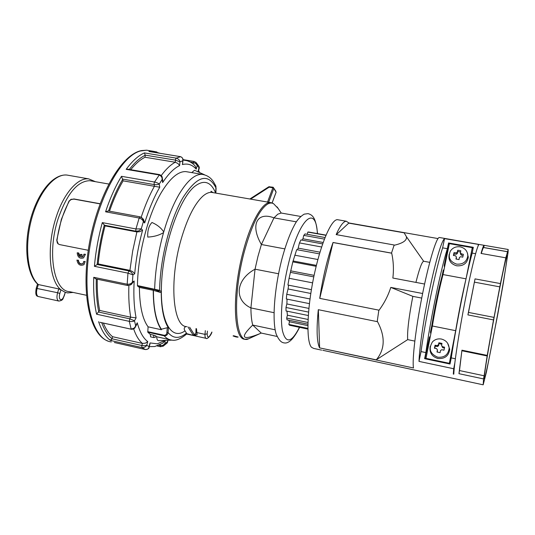 <?xml version="1.0" encoding="UTF-8"?>
<svg xmlns="http://www.w3.org/2000/svg" width="535" height="535" viewBox="0 0 535 535"><rect width="100%" height="100%" fill="white"/><g stroke="black" fill="none" stroke-linecap="round" stroke-linejoin="round"><path stroke-width="0.8" d="M441.428 339.05C446.243 340.38 448.818 343.483 449.146 348.338C448.223 354.779 444.418 357.734 437.73 357.213C429.993 353.903 428.254 348.773 432.514 341.818C434.968 339.377 437.938 338.454 441.428 339.05M430.214 346.346C429.21 352.451 431.752 356.504 437.844 358.49C444.799 359.038 448.765 355.962 449.728 349.261L447.614 343.202M460.187 246.849C465.162 248.12 467.69 251.189 467.784 256.051C466.627 261.849 462.922 264.544 456.669 264.129C449.774 261.722 447.708 257.315 450.47 250.915C452.817 247.678 456.061 246.327 460.187 246.849M449.186 254.306C448.143 260.177 450.644 264.009 456.689 265.808C463.203 266.243 467.055 263.441 468.259 257.402L467.463 253.135M438.887 342.788L438.446 344.761L437.169 345.577L435.062 345.229L434.44 348.245L436.547 348.599L437.409 349.863L437.008 352.017L440.124 352.665L440.526 350.505L441.81 349.689L443.97 350.218L444.578 347.195L442.425 346.66L441.562 345.403L442.004 343.43L440.445 343.062L438.887 342.788L438.646 345.73L437.376 346.54L435.256 346.105L434.774 348.298M457.759 250.246L457.351 252.079L456.101 252.881L454.021 252.64L453.433 255.509L455.512 255.75L456.362 256.934L455.967 259.034L459.03 259.582L459.418 257.482L460.675 256.68L462.775 257.181L463.357 254.306L461.257 253.797L460.408 252.62L460.816 250.788L459.291 250.467L457.759 250.246L457.452 253.476L456.208 254.272L454.128 253.898L453.76 255.543M484.195 377.897L484.329 378.653C486.128 377.884 505.488 274.615 506.993 258.004L506.979 255.603C506.157 256.252 500.834 281.443 494.955 312.968C489.077 344.48 484.289 373.557 484.195 377.897M439.743 237.56L439.248 237.473C436.212 237.808 428.689 262.792 422.209 295.581C415.702 328.329 411.963 360.456 413.508 367.986L319.562 347.87C316.8 341.945 316.372 329.219 318.298 309.691L377.202 321.635L378.847 310.146L319.723 298.363C322.926 277.17 327.36 258.545 333.037 242.482L391.493 253.108L394.175 245.003L336.154 234.604C340.079 225.83 343.443 221.37 346.252 221.222L348.934 222.968L438.018 238.57M479.353 244.475L479.066 244.428C477.34 245.023 471.469 268.182 465.336 299.58C459.197 330.931 454.202 363.539 453.794 374.179L453.305 374.079L453.693 368.742L454.81 363.111M418.992 361.392L421.032 351.582C425.813 316.78 435.878 268.751 442.626 247.852L444.545 238.623C441.77 240.442 435.711 260.552 429.899 288.325C424.081 316.058 419.52 346.914 418.992 361.392L453.693 368.742M444.545 238.623L478.952 244.508M508.089 252.252L508.19 249.484L484.035 245.297C483.453 245.632 482.456 248.347 481.039 253.436L505.816 257.83L500.432 283.583L475.033 278.889L467.911 314.908L493.504 319.91L487.231 355.394L461.939 350.184L458.956 373.684L483.56 378.92L483.179 384.819L486.415 372.133L497.751 314.46L503.355 282.955L508.089 252.252M321.649 350.137L313.677 348.425L311.484 347.262C306.194 341.785 306.863 310.621 313.61 277.725C320.298 244.803 331.118 219.403 337.371 219.671L338.387 219.852M311.403 289.669L287.924 285.041L289.074 278.267L292.812 261.882L316.152 266.316M91.853 181.057L89.867 180.703C77.608 180.89 67.029 193.576 58.114 218.748C46.919 252.647 53.808 291.087 69.45 291.649L86.429 295.273M56.763 240.155L57.365 243.004L58.228 243.94L56.763 240.155L61.358 219.363L68.988 201.147L71.269 199.515L73.97 199.114L71.035 199.321L68.988 201.147M73.743 198.92L100.072 203.735M95.471 181.693L88.623 178.864C77.649 177.486 63.444 193.623 55.914 217.932C46.451 246.862 49.3 280.962 60.95 289.823L65.13 292.297L67.631 292.912L73.161 292.444M64.16 296.069L65.297 292.371L64.019 295.909C62.99 298.784 61.792 300.015 60.428 299.587C59.238 298.563 59.037 296.524 59.826 293.468L60.95 289.823L58.776 288.913L57.593 292.732L59.826 293.468M58.716 301.024L38.059 296.477C36.393 295.106 36.092 292.398 37.149 288.345L38.346 284.56L37.711 284.212C26.676 274.388 23.44 246.2 30.488 219.517C37.617 192.948 52.911 173.775 66.848 175.039L68.982 175.413M268.878 186.795L269.145 187.183L269.533 186.675M268.65 202.243L273.84 188.327L272.857 187.805L267.547 202.056M216.1 188.052L215.852 193.108M211.265 192.225L210.95 191.329M277.692 208.001C276.669 206.323 276.849 206.517 278.24 208.57L281.209 213.03L277.765 214.187L273.96 217.859L261.394 244.515L257.944 256.446L255.041 269.185L278.548 273.753M274.047 312.694L250.908 307.919C233.782 300.028 235.754 279.537 255.041 269.185L250.908 307.919C250.962 314.995 251.57 320.706 252.721 325.066L261.24 333.064L259.736 333.726C241.927 340.815 239.586 337.926 252.721 325.066L275.144 329.807M284.76 248.869L261.394 244.515C249.972 224.941 257.007 211.325 273.96 217.859L296.33 221.831M233.588 335.719L238.162 337.057C237.266 337.297 235.567 336.93 233.066 335.947L233.588 335.719M215.358 185.003L216.087 188.166C208.202 172.598 197.221 175.647 183.157 197.328C170.304 218.788 159.978 259.06 159.624 290.344L137.448 285.563L137.482 285.911L139.394 287.429L153.237 290.298L160.226 292.384L160.935 292.27L161.222 291.588L159.624 290.344L158.507 291.067L160.226 292.384M139.394 287.429C139.608 306.12 142.504 319.255 148.081 326.825L147.8 332.202L164.212 335.826C166.432 335.86 167.716 334.763 168.05 332.536L168.431 327.935L167.274 327.701L166.867 332.63L168.05 332.536C173.286 338.782 179.426 338.969 186.474 333.104L185.016 330.864C183.692 328.951 184.013 327.5 185.979 326.504L186.006 326.484M172.029 340.113L158.634 340.688C157.484 340.668 156.842 339.364 156.701 336.756L169.869 339.698M147.8 332.202L150.295 334.422L153.545 335.144L153.893 337.565M155.732 335.88L153.545 335.144M168.431 327.935C166.151 324.491 164.372 319.662 163.108 313.457C161.858 307.204 161.229 299.914 161.222 291.588M153.425 290.445C153.418 299.419 154.107 307.25 155.498 313.931C156.909 320.559 158.888 325.654 161.43 329.219L161.383 329.741C156.039 322.197 153.324 309.049 153.237 290.298M167.274 327.701L161.43 329.219M104.198 225.188L136.104 231.234L136.886 231.929L105.047 225.89L102.305 222.607C98.333 237.072 95.705 251.644 94.407 266.31L98.172 263.936L129.931 270.362L132.76 271.666L134.693 273.8C136.024 259.147 138.659 244.582 142.604 230.097L141.247 228.86L135.957 228.96L135.81 230.344L136.104 231.234L139.053 230.812L141.247 228.86L143.333 221.711L142.618 218.594L141.481 217.417M122.749 179.125L154.087 184.568L157.009 184.695L159.216 184.174C158.574 183.345 157.009 182.629 154.521 182.034L154.107 183.264L154.408 186.294L123.124 180.843L121.498 176.323C115.48 186.173 110.17 197.997 105.576 211.8L108.257 210.95M145.206 155.137L175.406 160.119L179.947 161.837C179.747 160.146 178.503 158.908 176.209 158.133L175.694 158.841L175.233 162.245L145.059 157.25L145.206 155.137L144.423 152.91C138.431 155.518 132.346 160.995 126.166 169.341L127.905 169.214M127.644 285.516L95.832 278.916L93.739 277.311L127.183 284.232L127.644 285.509L130.52 284.854L132.406 282.072C131.503 283.61 129.764 284.332 127.183 284.232L127.965 273.138L132.927 274.823L131.536 272.368L128.922 270.937L127.965 273.138L94.407 266.31M93.739 277.311C93.284 291.428 94.234 303.726 96.581 314.205L99.691 310.454L130.714 317.195L136.111 317.864C134.064 307.531 133.416 295.246 134.171 281.022L132.406 282.072L132.927 274.823L134.693 273.8M100.219 322.351L131.53 329.266M98.627 321.695C101.657 330.744 105.616 336.996 110.504 340.447L111.989 338.782L112.591 336.709L142.417 343.416L145.326 343.189L147.754 341.571C143.28 338.314 139.782 332.054 137.248 322.792L135.636 325.681C135.047 327.788 133.529 328.851 131.102 328.871L129.303 321.361C131.837 321.695 133.563 321.495 134.486 320.759L129.784 318.833L129.303 321.361L96.581 314.205M114.597 342.567L145.513 349.569C148.095 349.168 149.285 348.385 149.084 347.215L149.018 346.6C148.87 348.579 147.68 349.569 145.46 349.556L141.895 347.549C144.31 347.65 145.915 346.887 146.717 345.262L144.611 345.744L141.828 345.51L141.895 347.549L110.504 340.447M167.789 341.691L166.967 343.156M162.974 346.299L164.88 343.717L162.921 345.349L160.279 345.61L160.594 346.733L163.449 345.971M162.627 343.303L165.128 340.407M149.82 344.573L150.047 342.928L149.018 346.6L146.717 345.262L147.754 341.571M148.991 347.529L149.981 344.012M135.041 327.56L135.636 325.681L134.486 320.759L136.111 317.864M136.264 325.36L137.248 322.792M131.169 284.453L134.171 281.022M97.102 264.491L128.922 270.937L129.931 270.362L132.667 251.102L136.886 231.929L139.996 231.662L142.604 230.097M142.35 218.226L143.554 219.477L144.677 222.975C149.031 208.978 154.06 197.061 159.764 187.223L159.216 184.174L162.105 179.519L162.145 177.205M141.193 217.237C145.105 205.4 149.512 195.088 154.408 186.294L159.764 187.223M162.546 179.479L162.64 182.562C168.431 173.835 174.096 168.177 179.633 165.589L179.947 161.837L182.676 160.841L183.003 159.804M161.242 175.554C166.004 169.134 170.665 164.7 175.233 162.245L177.887 163.442L179.633 165.589M156.962 152.014L152.943 151.224L148.917 151.499L180.409 156.648C182.06 157.19 182.863 158.213 182.823 159.718L182.502 164.533C187.778 163.215 192.346 164.747 196.198 169.134L197.141 165.776L196.579 163.155L195.649 162.118M182.749 162.794L182.368 164.566M194.085 164.887L195.248 166.077L196.198 169.134M198.719 166.011L196.579 163.155L194.185 161.463L193.469 162.52L195.85 163.69L199.281 168.07M198.525 170.752L198.331 171.976M188.233 172.009L185.832 171.608C178.469 171.294 170.625 177.74 162.286 190.955C148.69 212.636 137.869 253.256 137.448 285.563M163.543 232.605C159.149 235.293 153.886 236.784 147.76 237.085C147.426 230.565 148.83 225.696 151.98 222.48C157.31 224.84 161.229 227.997 163.73 231.949L163.543 232.605C158.193 251.791 155.23 270.63 154.648 289.121L154.789 289.662L158.507 291.067M150.295 334.422L150.609 336.856M148.081 326.825L161.383 329.741M211.178 191.276L211.552 192.366M196.505 328.717L197.101 334.903L194.733 334.382L195.904 332.944L196.004 328.61M195.904 332.944L196.773 333.131M199.207 166.766L198.07 171.575M126.166 169.341L158.969 174.932C161.229 175.854 162.279 177.386 162.105 179.519L162.64 182.562M105.576 211.8L139.16 218.019C141.608 218.868 142.999 220.099 143.333 221.711L144.677 222.975M130.085 285.108L130.52 284.854M103.362 323.066C105.897 329.306 108.973 333.853 112.591 336.709M97.256 279.216C97.029 290.986 97.838 301.406 99.691 310.454M148.917 151.499L149.559 151.606M145.059 157.25C140.357 159.55 135.582 163.697 130.734 169.695M123.124 180.843C118.041 189.45 113.5 199.568 109.508 211.185M105.047 225.89C101.71 238.496 99.416 251.176 98.172 263.936M206.028 338.314L196.205 336.167L194.733 334.382M211.887 332.041C208.998 338.053 207.433 338.642 207.185 333.813L204.979 334.362C204.878 336.843 205.286 338.173 206.209 338.354L206.222 338.361C206.664 339.638 210.937 335.92 211.947 332.054M207.185 333.813L207.426 331.078M186.474 333.104L186.695 333.96M261.24 333.064L277.043 336.441M281.209 213.03L300.744 216.461L281.176 213.03M307.879 329.085L289.575 325.253L288.826 324.417L289.475 321.782L307.872 325.614M288.626 320.164L289.475 321.782M307.892 324.17L287.034 319.836L286.686 318.064L287.389 315.195L308.053 319.462M286.981 311.156L287.389 315.195M308.287 315.523L286.038 310.962L285.984 307.485L286.86 303.94L308.889 308.407M287.074 299.139L286.86 303.94M309.411 303.639L286.332 298.991L286.74 294.303L288.064 288.96L310.795 293.468M288.592 285.168L288.064 288.96M292.812 261.882L296.691 249.644L319.469 253.878M319.977 252.179L298.162 248.133L297.5 249.798M298.162 248.133L299.453 242.917L300.924 239.934L322.645 243.9M323.147 242.482L302.93 238.791L302.061 240.141M302.93 238.791L303.773 235.373L305.017 233.915L325.012 237.527M307.271 234.317L307.819 232.076L308.595 232.023M194.854 170.398L194.493 170.237L191.757 172.604M276.047 192.306L272.108 202.912M84.911 261.702L83.948 264.658C80.223 266.223 77.883 264.705 76.933 260.084L78.143 260.331C78.685 263.615 80.303 264.738 82.999 263.688L83.701 261.454L85.172 261.521L83.948 264.658M78.143 260.331L76.933 260.084M83.701 261.454L85.172 261.521M78.404 260.15C78.953 263.414 80.571 264.524 83.266 263.481M80.531 254.366L80.404 256.887C78.879 256.064 78.21 254.787 78.411 253.062L77.194 252.814C77.635 257.275 79.755 258.967 83.554 257.897L85.192 254.419L83.975 254.172L82.764 256.787L81.608 257.128L81.735 254.607L80.531 254.366L81.995 254.486L81.868 256.987L82.785 256.773M77.194 252.814L78.672 252.948L80.417 256.619M83.975 254.172L85.453 254.306L83.52 257.917M56.998 240.322C59.044 225.609 63.117 212.616 69.216 201.327M100.018 203.875L73.97 199.114M57.987 243.773L59.485 244.569L88.248 250.28M88.623 178.864L66.848 175.039C54.369 173.628 38.507 192.613 31.418 219.611C24.229 246.555 27.666 275.244 38.346 284.56L58.776 288.913M454.061 370.28L453.305 374.079M286.686 318.064L307.933 322.471M288.826 324.417L307.872 328.396M308.601 232.003L325.996 235.132M307.819 232.076L325.915 235.333M303.773 235.373L324.397 239.112M299.453 242.917L321.602 246.989M294.792 255.188L317.89 259.522M293.347 261.02L316.379 265.387M290.592 270.824L314.099 275.358M313.784 276.876L290.532 272.382M289.074 278.267L312.607 282.861M286.74 294.303L310.006 298.958M285.984 307.485L308.548 312.092M322.832 350.311L483.072 384.792M415.922 282.4C419.279 269.005 421.847 261.956 423.633 261.234L423.961 261.294M404.166 232.859L406.426 236.697C407.075 240.349 403.049 243.191 394.328 245.237L394.175 245.003M391.493 253.108L391.7 253.202C393.492 261.368 393.874 269.647 392.851 278.039L424.596 284.038M378.847 310.146L379.061 310.226C384.277 303.158 388.189 295.547 390.791 287.402L412.833 296.363C408.84 317.188 407.128 331.613 407.683 339.631L376.031 359.961M377.202 321.635L377.436 321.522C385.447 336.555 385.073 349.308 376.312 359.787M421.714 298.082L412.833 296.363M407.683 339.631L414.812 341.096M467.944 256.506L468.279 256.566M505.816 257.83L508.19 249.484M467.911 314.908L468.499 312.42L494.032 317.395L500.432 283.583M494.032 317.395L493.504 319.91M458.956 373.684L459.491 370.554L484.115 375.777L487.231 355.394M484.115 375.777L483.56 378.92M468.499 312.42L475.033 278.889M474.478 282.159L499.851 286.874M459.491 370.554L461.939 350.184M462.006 350.779L487.211 355.976M481.293 253.483C482.376 249.798 483.152 247.825 483.633 247.551L484.249 245.304M483.734 247.518L507.722 251.724M333.037 242.482L319.769 298.37M391.7 253.202L333.064 242.542M390.791 287.402L422.617 293.508M319.562 347.87L376.219 359.841M318.358 309.705L319.616 347.723M348.934 222.968L336.314 234.638M404.139 232.825L348.907 223.155M443.923 270.075L443.301 269.961L441.99 276.287C438.265 290.465 434.868 306.923 431.785 325.668L430.434 332.181L430.789 333.686M442.519 276.388L441.99 276.287M432.407 325.788L431.785 325.668M431.07 332.315L430.434 332.181M468.279 268.831L472.271 247.685L466.192 278.039M473.127 248.36L472.278 248.207M449.28 244.154L448.658 244.047L444.224 265.467L444.471 267.42M444.853 265.581L444.224 265.467M430.107 336.97L429.471 336.843L424.944 358.744M453.847 341.818L454.91 335.639M449.266 363.874L453.68 341.785M421.032 351.582L425.867 352.592C430.742 317.763 440.76 269.647 447.36 248.695L448.544 242.957L448.658 244.047M425.867 352.592L424.609 358.677L450.009 364.027L451.239 357.895L455.359 358.758M442.626 247.852L447.36 248.695M451.239 357.895C456.602 322.893 466.353 274.348 472.184 253.102L473.335 247.317L448.544 242.957M472.184 253.102L475.595 253.704M478.063 246.06L478.37 244.528M460.541 251.985L457.853 251.517M456.362 256.934L456.308 259.1M463.149 255.509L461.344 255.188L460.495 254.018L460.408 252.62M444.445 347.997L442.606 347.623L441.562 345.403M441.823 344.226L439.068 343.671M437.409 349.863L437.349 352.104M461.257 253.797L461.344 255.188M457.351 252.079L457.452 253.476M456.101 252.881L456.208 254.272M454.021 252.64L454.128 253.898M442.425 346.66L442.606 347.623M438.446 344.761L438.646 345.73M437.169 345.577L437.376 346.54M435.062 345.229L435.256 346.105M425.887 358.945L432.374 326.002C435.604 306.542 439.148 289.395 443 274.562L466.018 278.829M432.374 326.002L455.659 330.677L449.246 363.867M465.858 279.584C462.334 294.491 458.936 311.517 455.659 330.677M443 274.562L449.38 243.659L472.271 247.685M425.699 358.316L449.139 363.252M64.019 295.909L64.167 296.036C62.682 298.363 63.886 300.209 58.924 301.065L58.409 300.891C56.817 299.533 56.543 296.811 57.593 292.732L36.219 288.298C35.364 293.24 35.812 295.888 37.557 296.25M272.141 202.925L276.113 192.239L273.171 187.243L275.926 191.363M249.865 198.993L268.851 186.748L273.171 187.243L272.857 187.805L269.145 187.183L250.621 199.127M317.402 233.802C316.105 204.577 299.807 217.177 288.846 262.21C282.4 288.017 279.798 317.208 282.487 330.871C285.904 343.985 291.562 342.801 299.446 327.32M249.972 338.167L248.601 338.795C235.333 345.75 231.815 297.781 244.281 251.798C251.517 225.71 259.228 209.847 267.413 204.196C269.653 202.859 271.68 202.665 273.479 203.608L276.749 207.018M274.595 204.771L274.047 204.196M272.435 203.059L270.302 202.531C262.538 201.829 250.815 221.978 243.178 251.51C231.635 294.096 233.521 340.26 245.144 339.243L248.601 338.795L259.736 333.726M186.795 326.617C172.945 327.072 168.92 281.336 181.017 239.727C187.15 218.708 194.305 204.296 202.477 196.505C205.701 193.603 208.71 192.219 211.506 192.359L213.271 192.66M215.699 192.74L215.946 186.213L213.539 181.907C210.884 177.667 207.058 175.139 202.049 174.33C194.994 174.069 187.404 180.603 179.285 193.931C173.327 204.089 168.137 216.755 163.73 231.949M215.685 193.082C210.817 181.412 203.688 179.285 194.312 186.695C179.365 199.107 163.57 243.927 161.597 282.333C159.463 320.853 171.039 341.016 185.016 330.864M166.867 332.63C166.686 334.395 165.776 335.278 164.125 335.264L164.212 335.826C166.432 338.327 168.879 339.732 171.554 340.053C175.674 341.029 180.723 338.996 186.708 333.947M187.939 326.865L193.155 335.064L194.205 334.455L189.631 327.226M140.15 216.842L139.16 218.019L135.957 228.96L102.305 222.607M159.53 174.604L154.521 182.034L121.498 176.323M180.603 156.688L176.209 158.133L144.423 152.91M194.238 161.47L183.003 159.624M111.333 341.912C93.097 340.173 81.815 300.436 89.312 250.434C96.641 200.444 120.656 156.233 140.284 151.01L146.61 150.195L149.793 150.716M109.595 339.765L111.601 339.999M98.721 312.065L129.784 318.833L130.714 317.195C129.095 308.046 128.48 297.487 128.875 285.523M133.65 328.911C135.984 335.626 138.906 340.461 142.417 343.416L141.828 345.51L111.989 338.782M160.36 344.6L160.279 345.61L158.862 345.296M167.682 340.3L167.575 341.571L164.88 343.717L165.154 340.407M149.252 346.62L154.809 346.533L163.262 342.895M165.027 340.414L157.357 343.824L150.047 342.928M187.357 160.767L182.997 160.039M137.595 286.105L154.789 289.662M164.125 335.264L147.707 331.647M114.363 342.514L118.409 343.43M190.132 161.971L193.469 162.52L193.061 163.977M127.678 169.174L159.457 174.591C161.416 175.38 162.366 176.557 162.306 178.108M122.776 179.212C117.446 188.2 112.704 198.799 108.545 211.004M104.245 225.228C100.794 238.222 98.433 251.303 97.156 264.457M96.267 279.009C95.972 291.475 96.808 302.462 98.774 311.985M101.744 322.712C104.472 330.148 107.896 335.472 112.022 338.675M145.206 155.25C139.983 157.765 134.686 162.5 129.316 169.455M205.32 330.623L204.979 334.362L196.733 332.563M194.9 334.87L194.205 334.455M186.702 333.653L193.804 335.532L195.054 335.204M194.84 335.345L195.77 336.02M195.161 335.391L194.793 335.365M449.146 348.338L449.728 349.261M467.784 256.051L468.259 257.402M484.035 245.297L479.066 244.428M478.591 244.348L439.248 237.473M346.252 221.222L337.371 219.671M89.867 180.703L108.759 184.033M65.283 292.411L65.845 292.531M38.353 296.597L37.845 296.41M281.517 260.498C286.051 243.438 291.007 230.525 296.383 221.744C298.69 218.414 301.285 215.886 304.168 214.16L308.04 213.625C312.574 214.936 315.931 217.417 317.549 233.828M278.24 208.57L273.479 203.608L270.302 202.531L211.506 192.359L211.044 191.289L213.124 192.64M153.779 337.572C155.524 337.277 156.28 336.789 156.039 336.1M108.144 210.93L140.083 216.829L142.484 218.387M159.891 153.277L152.943 151.224L146.61 150.195L141.528 150.562C121.224 154.468 97.965 195.021 89.285 243.9C80.818 292.812 89.445 334.703 108.057 341.083M99.958 322.317L131.389 329.259M114.557 342.554L145.473 349.556M167.301 342.848L167.903 340.287M167.294 342.861L163.496 345.938M131.436 329.272C133.549 329.246 134.847 328.497 135.348 327.012L136.692 324.591M162.754 180.636L162.306 178.101M182.696 163.463L182.97 160.212C183.231 158.734 182.402 157.544 180.476 156.648L149.151 151.519M195.248 166.077C192.399 162.7 188.574 160.694 183.779 160.052L183.003 159.925M198.438 171.053L199.254 168.144M150.542 336.856L153.732 337.565M202.049 174.33L185.832 171.608M199.261 168.137L199.214 166.786M199.702 172.591L198.572 170.585M143.413 219.283L142.504 218.42M130.567 284.814L131.777 284.092M157.096 345.951L160.594 346.74M193.663 335.498L186.702 333.98M186.621 334.027L195.549 335.973M281.477 260.665C274.348 289.388 271.961 320.659 276.18 334.094C279.798 342.253 282.453 342.955 285.59 343.022C289.107 342.674 293.427 339.451 299.607 327.353M204.45 174.744L194.493 170.237M37.55 284.065L36.226 288.265M308.481 231.996L325.989 235.153M429.745 262.351L423.633 261.234L406.426 236.697M483.633 247.551L507.668 251.764"/></g></svg>
